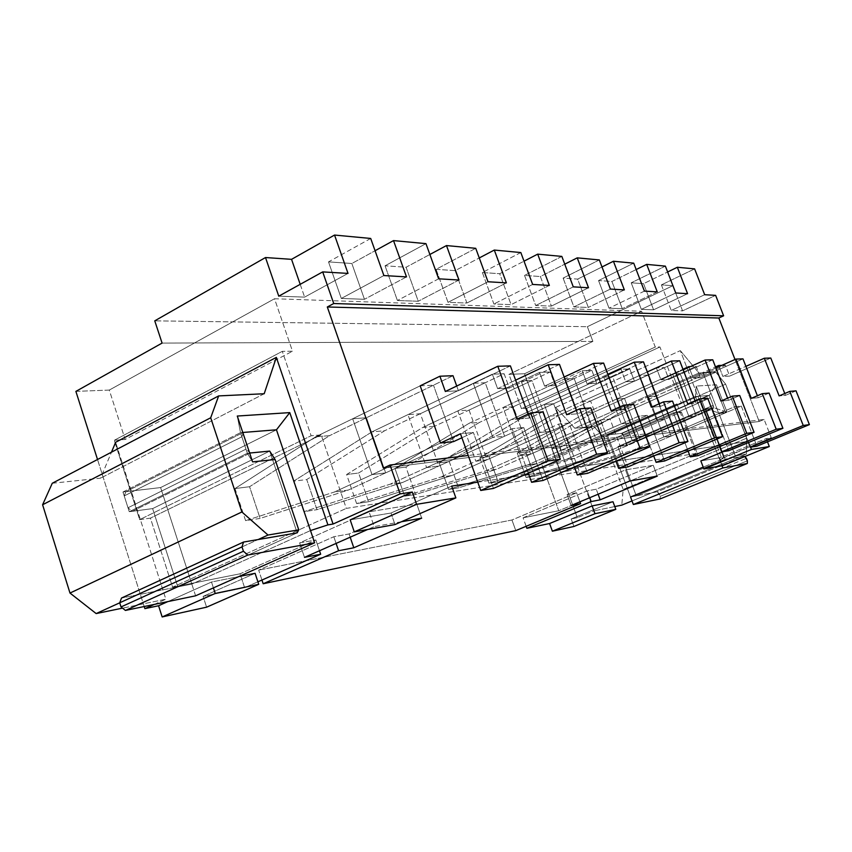 <?xml version="1.0" encoding="UTF-8"?>
<svg xmlns="http://www.w3.org/2000/svg" width="852" height="852" viewBox="0 0 852 852"><rect width="100%" height="100%" fill="white"/><g stroke="black" fill="none" stroke-linecap="round" stroke-linejoin="round"><path stroke-width="0.64" stroke-dasharray="4.26 3.19" d="M560.403 472.189L551.798 448.716L559.711 447.715L568.263 470.975L560.403 472.189L633.356 450.069L640.736 449.025L741.315 406.084L734.637 406.745L633.356 450.069L734.637 406.745L741.315 406.084L756.906 446.192L741.315 406.084L640.736 449.025L568.263 470.975L559.711 447.715L625.837 409.407L618.339 410.068L715.488 366.892L618.339 410.068L551.798 448.716L560.403 472.189L568.263 470.975L640.736 449.025L633.356 450.069L560.403 472.189M748.514 442.529L734.637 406.745L748.514 442.529M796.045 390.855L785.491 395.339L779.143 395.903L785.491 395.339L784.767 393.507L785.491 395.339L796.045 390.855M770.783 358.032L729.653 376.094L722.879 376.467L745.905 366.339L722.879 376.467L729.653 376.094L725.425 365.242L721.782 365.38L725.425 365.242L625.837 409.407L725.425 365.242L729.653 376.094L770.783 358.032M719.045 366.594L722.879 376.467L719.045 366.594M551.798 448.716L618.339 410.068L625.837 409.407L559.711 447.715L551.798 448.716M526.067 477.471L517.217 453.062L525.759 451.986L534.555 476.172L526.067 477.471L601.022 454.606L609.02 453.477L712.591 408.917L705.349 409.631L601.022 454.606L705.349 409.631L712.591 408.917L728.716 450.708L712.591 408.917L609.02 453.477L534.555 476.172L525.759 451.986L593.663 412.251L585.548 412.975L682.963 369.267L585.548 412.975L517.217 453.062L526.067 477.471L534.555 476.172L609.02 453.477L601.022 454.606L526.067 477.471M719.599 446.661L705.349 409.631L719.599 446.661M769.1 393.091L758.184 397.756L751.283 398.363L758.184 397.756L757.407 395.754L758.184 397.756L769.1 393.091M742.987 358.873L700.546 377.67L693.198 378.064L715.914 367.989L693.198 378.064L700.546 377.67L696.191 366.36L690.439 366.584L696.191 366.36L593.663 412.251L696.191 366.36L700.546 377.67L742.987 358.873M689.023 367.212L693.198 378.064L689.023 367.212M517.217 453.062L585.548 412.975L593.663 412.251L525.759 451.986L517.217 453.062M488.92 483.19L479.804 457.769L489.059 456.608L498.111 481.774L488.92 483.19L565.973 459.526L574.653 458.301L681.387 411.995L673.485 412.773L565.973 459.526L673.485 412.773L681.387 411.995L698.054 455.628L681.387 411.995L574.653 458.301L498.111 481.774L489.059 456.608L558.806 415.339L550.009 416.117L656.381 367.894L660.928 379.822L683.187 369.832L660.928 379.822L668.927 379.385L660.928 379.822L656.381 367.894L664.411 367.585L656.381 367.894L550.009 416.117L479.804 457.769L488.92 483.19L498.111 481.774L574.653 458.301L565.973 459.526L488.92 483.19M688.118 451.134L673.485 412.773L688.118 451.134M739.749 395.53L728.481 400.387L720.952 401.058L728.481 400.387L727.619 398.182L728.481 400.387L739.749 395.53M712.741 359.789L668.927 379.385L664.411 367.585L558.806 415.339L664.411 367.585L668.927 379.385L712.741 359.789M479.804 457.769L550.009 416.117L558.806 415.339L489.059 456.608L479.804 457.769M448.589 489.399L439.195 462.87L449.26 461.614L458.578 487.866L448.589 489.399L527.825 464.873L537.282 463.552L647.339 415.35L638.702 416.202L527.825 464.873L638.702 416.202L647.339 415.35L664.603 460.985L647.339 415.35L537.282 463.552L458.578 487.866L449.26 461.614L520.934 418.694L511.349 419.546L620.991 369.257L625.698 381.728L647.318 371.919L625.698 381.728L634.442 381.249L625.698 381.728L620.991 369.257L629.777 368.916L620.991 369.257L511.349 419.546L439.195 462.87L448.589 489.399L458.578 487.866L537.282 463.552L527.825 464.873L448.589 489.399M653.718 455.98L638.702 416.202L653.718 455.98M707.692 398.193L696.02 403.262L687.788 403.997L696.02 403.262L695.083 400.813L696.02 403.262L707.692 398.193M679.704 360.779L634.442 381.249L629.777 368.916L520.934 418.694L629.777 368.916L634.442 381.249L679.704 360.779M439.195 462.87L511.349 419.546L520.934 418.694L449.26 461.614L439.195 462.87M404.647 496.173L394.966 468.44L405.935 467.056L415.552 494.49L404.647 496.173L486.162 470.719L496.503 469.271L610.053 419.024L600.575 419.951L486.162 470.719L600.575 419.951L610.053 419.024L627.956 466.864L610.053 419.024L496.503 469.271L415.552 494.49L405.935 467.056L479.612 422.347L469.132 423.284L582.214 370.748L587.092 383.815L607.838 374.294L587.092 383.815L596.688 383.293L587.092 383.815L582.214 370.748L591.852 370.375L582.214 370.748L469.132 423.284L394.966 468.44L404.647 496.173L415.552 494.49L496.503 469.271L486.162 470.719L404.647 496.173M615.975 461.241L600.575 419.951L615.975 461.241L748.28 441.283L750.58 447.204L748.28 441.283L615.985 461.273M672.516 401.111L660.428 406.425L651.365 407.224L660.428 406.425L659.395 403.688L660.428 406.425L672.516 401.111M643.494 361.876L596.688 383.293L591.852 370.375L479.612 422.347L591.852 370.375L596.688 383.293L643.494 361.876M394.966 468.44L469.132 423.284L479.612 422.347L405.935 467.056L394.966 468.44M356.605 503.564L346.615 474.521L358.628 473.009L368.543 501.732L356.605 503.564L440.463 477.131L451.826 475.544L569.051 423.061L558.592 424.094L440.463 477.131L558.592 424.094L569.051 423.061L587.624 473.329L569.051 423.061L451.826 475.544L368.543 501.732L358.628 473.009L434.371 426.362L422.869 427.374L539.54 372.388L544.598 386.116L564.162 377.01L544.598 386.116L555.184 385.541L544.598 386.116L539.54 372.388L550.168 371.973L539.54 372.388L422.869 427.374L346.615 474.521L356.605 503.564L368.543 501.732L451.826 475.544L440.463 477.131L356.605 503.564M574.386 466.971L558.592 424.094L574.386 466.971M633.739 404.338L621.214 409.897L611.203 410.781L621.214 409.897L620.064 406.841L621.214 409.897L633.739 404.338M603.621 363.08L555.184 385.541L550.168 371.973L434.371 426.362L550.168 371.973L555.184 385.541L603.621 363.08M346.615 474.521L422.869 427.374L434.371 426.362L358.628 473.009L346.615 474.521M303.834 511.69L293.535 481.199L306.741 479.538L316.965 509.666L303.834 511.69L390.131 484.202L402.666 482.434L523.735 427.523L512.137 428.673L390.131 484.202L512.137 428.673L523.735 427.523L543.033 480.475L523.735 427.523L402.666 482.434L316.965 509.666L306.741 479.538L384.614 430.761L371.919 431.889L492.349 374.198L497.611 388.661L515.609 380.152L497.611 388.661L509.336 388.033L497.611 388.661L492.349 374.198L504.128 373.751L492.349 374.198L371.919 431.889L293.535 481.199L303.834 511.69L316.965 509.666L402.666 482.434L390.131 484.202L303.834 511.69M528.325 473.233L512.137 428.673L528.325 473.233M590.787 407.906L577.794 413.742L566.665 414.732L577.794 413.742L576.506 410.291L577.794 413.742L590.787 407.906M559.498 364.411L509.336 388.033L504.128 373.751L384.614 430.761L504.128 373.751L509.336 388.033L559.498 364.411M293.535 481.199L371.919 431.889L384.614 430.761L306.741 479.538L293.535 481.199M245.61 520.657L234.982 488.558L249.572 486.726L260.126 518.421L245.61 520.657L334.399 492.019L348.308 490.06L453.583 441.602L348.308 490.06L260.126 518.421L249.572 486.726L329.628 435.628L315.56 436.874L420.196 385.828L315.56 436.874L234.982 488.558L245.61 520.657L260.126 518.421L348.308 490.06L334.399 492.019L440.495 442.987L334.399 492.019L245.61 520.657M461.89 437.779L473.382 432.486L460.463 433.764L473.382 432.486L493.457 488.42L473.382 432.486L461.89 437.779M542.937 411.878L529.454 418.034L517.026 419.131L529.454 418.034L528.016 414.104L529.454 418.034L542.937 411.878M510.391 365.891L458.419 390.78L445.351 391.494L458.419 390.78L456.715 386.031L458.419 390.78L510.391 365.891M453.008 375.711L329.628 435.628L453.008 375.711M234.982 488.558L315.56 436.874L329.628 435.628L249.572 486.726L234.982 488.558M511.956 519.997L515.779 530.626L511.956 519.997L258.667 570.116L511.956 519.997L576.602 492.786L511.956 519.997M261.947 580.031L258.667 570.116L333.824 536.728L349.086 533.97L416.745 504.011L369.076 511.807L299.627 542.916L315.847 539.976L240.051 573.801L244.609 587.656L203.095 596.389L206.599 607.178L203.095 596.389L244.609 587.656L240.051 573.801L172.583 587.156L240.051 573.801L315.847 539.976L299.627 542.916L369.076 511.807L416.745 504.011L349.086 533.97L333.824 536.728L258.667 570.116L261.947 580.031M526.163 526.312L523.085 517.803L558.742 510.742L541.382 463.179L546.505 462.455L526.696 408.289L521.499 408.694L508.963 374.358L524.555 373.74L577.337 517.686L571.181 518.975L573.928 526.472L571.181 518.975L577.337 517.686L524.555 373.74L592.885 341.396L587.358 326.689L672.846 285.686L682.58 310.863L715.627 295.356L682.58 310.863L671.248 310.458L661.397 284.887L672.846 285.686L587.358 326.689L154.766 320.842L587.358 326.689L592.885 341.396L578.093 341.45L641.588 311.236L655.263 347.03L659.927 346.977L681.525 403.465L676.978 403.859L695.935 453.509L346.306 508.388L321.14 434.882L311.129 435.755L282.31 351.333L292.492 351.216L274.525 298.743L641.588 311.236L274.525 298.743L194.533 342.962L578.093 341.45L508.963 374.358L521.499 408.694L655.263 347.03L641.588 311.236L578.093 341.45L194.533 342.962L274.525 298.743L292.492 351.216L282.31 351.333L311.129 435.755L321.14 434.882L346.306 508.388L695.935 453.509L676.978 403.859L681.525 403.465L659.927 346.977L655.263 347.03L521.499 408.694L526.696 408.289L659.927 346.977L526.696 408.289L546.505 462.455L681.525 403.465L546.505 462.455L541.382 463.179L676.978 403.859L541.382 463.179L558.742 510.742L695.935 453.509L558.742 510.742L523.085 517.803L587.198 490.869L596.251 489.229L653.25 465.33L625.506 469.867L567.112 494.501L576.602 492.786L579.924 501.817L576.602 492.786L567.112 494.501L625.506 469.867L653.25 465.33L596.251 489.229L587.198 490.869L523.085 517.803L526.163 526.312M767.482 441.847L766.204 438.578L771.294 437.811L764.116 419.429L468.227 455.5L764.116 419.429L771.294 437.811L723.838 457.865L696.212 386.084L716.447 384.763L727.012 412.048L718.726 412.922L735.329 455.926L746.458 454.041L746.618 438.194L725.648 384.156L715.808 372.207L698.949 373.016L680.333 350.641L721.708 458.227L680.333 350.641L555.674 407.437L593.823 510.891L577.337 517.686L593.823 510.891L555.674 407.437L574.781 428.258L698.949 373.016L715.808 372.207L593.652 426.266L574.781 428.258L593.652 426.266L603.759 437.406L623.163 489.453L621.79 505.13L623.163 489.453L603.759 437.406L725.648 384.156L746.618 438.194L623.163 489.453L746.618 438.194L746.458 454.041L632.014 500.933L746.458 454.041L735.329 455.926L718.726 412.922L705.669 408.683L714.104 407.863L709.311 395.424L695.413 396.531L607.401 435.01L622.492 433.231L709.311 395.424L622.492 433.231L627.04 445.34L714.104 407.863L627.04 445.34L617.86 446.565L705.669 408.683L617.86 446.565L636.295 495.875L725.169 459.356L705.669 408.683L725.169 459.356L735.329 455.926L725.169 459.356L636.295 495.875L617.86 446.565L627.04 445.34L622.492 433.231L607.401 435.01L695.413 396.531L719.897 460.25L703.198 467.13L719.897 460.25L695.413 396.531L709.311 395.424L714.104 407.863L705.669 408.683L718.726 412.922L727.012 412.048L714.104 407.863L727.012 412.048L716.447 384.763L709.311 395.424L716.447 384.763L696.212 386.084L695.413 396.531L696.212 386.084L723.838 457.865L719.897 460.25L723.838 457.865L721.708 458.227L771.294 437.811L766.204 438.578L719.695 457.748L700.834 460.921L719.695 457.748L722.709 465.597L719.695 457.748L766.204 438.578L767.482 441.847M477.759 482.157L523.799 475.203L477.759 482.157M528.762 474.447L572.288 467.876L528.762 474.447M574.589 467.524L615.858 461.294L574.589 467.524M144.201 606.528L97.522 459.505L144.201 606.528M75.892 391.387L109.29 390.067L125.159 439.451L114.274 440.292L139.664 519.635L150.421 518.122L172.583 587.156L346.306 508.388L172.583 587.156L150.421 518.122L321.14 434.882L150.421 518.122L139.664 519.635L311.129 435.755L139.664 519.635L114.274 440.292L282.31 351.333L114.274 440.292L125.159 439.451L292.492 351.216L125.159 439.451L109.29 390.067L194.533 342.962L162.082 343.09L194.533 342.962L109.29 390.067L75.892 391.387M426.607 467.599L438.876 466.012L420.366 413.71L407.938 414.636L426.607 467.599L407.938 414.636L420.366 413.71L438.876 466.012L504.608 436.203L492.85 437.449L473.318 383.315L485.246 382.75L504.608 436.203L485.246 382.75L420.366 413.71L485.246 382.75L473.318 383.315L407.938 414.636L473.318 383.315L492.85 437.449L426.607 467.599L492.85 437.449L504.608 436.203L438.876 466.012L426.607 467.599M520.465 455.5L530.572 454.201L513.287 406.755L503.053 407.522L520.465 455.5L503.053 407.522L513.287 406.755L530.572 454.201L592.183 426.927L582.555 427.949L564.407 379.012L574.184 378.554L592.183 426.927L574.184 378.554L513.287 406.755L574.184 378.554L564.407 379.012L503.053 407.522L564.407 379.012L582.555 427.949L520.465 455.5L582.555 427.949L592.183 426.927L530.572 454.201L520.465 455.5M598.296 445.468L606.752 444.371L590.574 400.972L581.991 401.622L598.296 445.468L581.991 401.622L590.574 400.972L606.752 444.371L664.635 419.259L656.604 420.111L639.682 375.466L647.839 375.082L664.635 419.259L647.839 375.082L590.574 400.972L647.839 375.082L639.682 375.466L581.991 401.622L639.682 375.466L656.604 420.111L598.296 445.468L656.604 420.111L664.635 419.259L606.752 444.371L598.296 445.468M663.868 437.012L671.046 436.086L655.848 396.095L648.553 396.638L663.868 437.012L648.553 396.638L655.848 396.095L671.046 436.086L725.563 412.805L718.768 413.529L702.921 372.473L709.844 372.154L725.563 412.805L709.844 372.154L655.848 396.095L709.844 372.154L702.921 372.473L648.553 396.638L702.921 372.473L718.768 413.529L663.868 437.012L718.768 413.529L725.563 412.805L671.046 436.086L663.868 437.012M632.429 441.07L640.203 440.069L624.527 398.438L616.635 399.024L632.429 441.07L616.635 399.024L624.527 398.438L640.203 440.069L696.361 415.904L688.991 416.681L672.611 373.911L680.12 373.559L696.361 415.904L680.12 373.559L624.527 398.438L680.12 373.559L672.611 373.911L616.635 399.024L672.611 373.911L688.991 416.681L632.429 441.07L688.991 416.681L696.361 415.904L640.203 440.069L632.429 441.07M561.117 450.261L570.339 449.068L553.63 403.742L544.279 404.444L561.117 450.261L544.279 404.444L553.63 403.742L570.339 449.068L630.043 422.922L621.268 423.849L603.748 377.159L612.673 376.744L630.043 422.922L612.673 376.744L553.63 403.742L612.673 376.744L603.748 377.159L544.279 404.444L603.748 377.159L621.268 423.849L561.117 450.261L621.268 423.849L630.043 422.922L570.339 449.068L561.117 450.261M475.831 461.252L486.939 459.824L469.069 410.068L457.812 410.909L475.831 461.252L457.812 410.909L469.069 410.068L486.939 459.824L550.562 431.336L539.955 432.465L521.136 381.057L531.914 380.546L550.562 431.336L531.914 380.546L469.069 410.068L531.914 380.546L521.136 381.057L457.812 410.909L521.136 381.057L539.955 432.465L475.831 461.252L539.955 432.465L550.562 431.336L486.939 459.824L475.831 461.252M372.015 474.628L385.658 472.871L366.466 417.736L352.675 418.769L372.015 474.628L352.675 418.769L366.466 417.736L385.658 472.871L453.583 441.602L433.476 385.2L453.583 441.602L385.658 472.871L372.015 474.628L440.495 442.987L372.015 474.628M759.196 421.495L735.01 359.501L759.196 421.495L764.116 419.429L759.196 421.495L383.368 468.131L759.196 421.495M420.196 385.828L433.476 385.2L366.466 417.736L433.476 385.2L420.196 385.828L352.675 418.769L420.196 385.828M370.705 238.453L328.51 261.883L351.855 263.502L375.061 250.744L351.855 263.502L364.464 299.297L341.301 298.456L328.51 261.883L370.705 238.453M425.957 243.64L385.061 265.792L406.084 267.251L429.866 254.482L406.084 267.251L418.257 301.257L397.405 300.5L385.061 265.792L425.957 243.64M475.735 248.315L436.086 269.317L455.138 270.638L479.271 257.954L455.138 270.638L466.896 303.024L448.014 302.332L436.086 269.317L475.735 248.315M520.828 252.554L482.37 272.523L499.698 273.716L524.023 261.181L499.698 273.716L511.083 304.633L493.904 304.004L482.37 272.523L520.828 252.554M561.841 256.409L524.544 275.43L540.381 276.527L564.759 264.173L540.381 276.527L551.393 306.092L535.695 305.527L524.544 275.43L561.841 256.409M599.329 259.935L563.119 278.103L577.656 279.105L602.002 266.964L577.656 279.105L588.317 307.434L573.918 306.912L563.119 278.103L599.329 259.935M633.718 263.161L598.551 280.553L611.928 281.469L636.167 269.551L611.928 281.469L622.269 308.669L609.02 308.19L598.551 280.553L633.718 263.161M665.369 266.133L631.204 282.8L643.569 283.663L667.627 271.98L643.569 283.663L653.591 309.808L641.354 309.372L631.204 282.8L665.369 266.133M694.614 268.881L661.397 284.887L694.614 268.881M154.201 604.441L165.852 599.201L115.638 442.284L165.852 599.201L122.539 608.136L165.852 599.201L154.201 604.441M52.27 483.254L100.547 478.174L111.474 452.178L100.547 478.174L52.27 483.254M264.195 393.741L100.547 478.174L264.195 393.741M119.727 602.811L258.135 539.55L119.727 602.811M122.965 491.987L240.488 432.656L247.368 453.264L129.259 511.711L122.965 491.987L160.613 487.568L276.463 429.802L160.613 487.568L191.817 584.089L310.501 530.562L191.817 584.089L160.613 487.568L122.965 491.987L129.259 511.711L247.368 453.264L249.647 453.04L247.368 453.264L252.597 461.869L247.368 453.264L240.488 432.656L122.965 491.987M242.777 432.475L240.488 432.656L237.282 416.042L240.488 432.656L242.777 432.475M297.178 532.851L177.802 586.868L152.625 508.601L269.69 451.091L297.178 532.851L269.69 451.091L152.625 508.601L129.259 511.711L152.625 508.601L177.802 586.868L191.817 584.089L177.802 586.868L297.178 532.851L269.69 451.091L152.625 508.601L269.69 451.091L297.178 532.851L177.802 586.868L297.178 532.851M592.885 341.396L524.555 373.74L508.963 374.358L578.093 341.45L592.885 341.396M614.782 506.567L593.823 510.891L614.782 506.567M680.333 350.641L698.949 373.016L574.781 428.258L555.674 407.437L680.333 350.641M715.808 372.207L725.648 384.156L603.759 437.406L593.652 426.266L715.808 372.207M630.544 497.014L607.401 435.01L630.544 497.014L636.295 495.875L630.544 497.014L607.401 435.01L630.544 497.014M348.01 273.407L304.622 297.124L278.764 296.177L304.622 297.124L348.01 273.407M300.202 284.334L304.622 297.124L300.202 284.334M383.879 275.547L341.301 298.456L383.879 275.547M406.5 276.9L364.464 299.297L406.5 276.9M328.51 261.883L341.301 298.456L364.464 299.297L351.855 263.502L328.51 261.883M438.652 278.817L397.405 300.5L438.652 278.817M458.994 280.031L418.257 301.257L458.994 280.031M385.061 265.792L397.405 300.5L418.257 301.257L406.084 267.251L385.061 265.792M487.994 281.767L448.014 302.332L487.994 281.767M506.376 282.864L466.896 303.024L506.376 282.864M436.086 269.317L448.014 302.332L466.896 303.024L455.138 270.638L436.086 269.317M532.649 284.43L493.904 304.004L532.649 284.43M549.359 285.431L511.083 304.633L549.359 285.431M482.37 272.523L493.904 304.004L511.083 304.633L499.698 273.716L482.37 272.523M573.279 286.858L535.695 305.527L573.279 286.858M588.519 287.763L551.393 306.092L588.519 287.763M524.544 275.43L535.695 305.527L551.393 306.092L540.381 276.527L524.544 275.43M610.383 289.073L573.918 306.912L610.383 289.073M624.346 289.904L588.317 307.434L624.346 289.904M563.119 278.103L573.918 306.912L588.317 307.434L577.656 279.105L563.119 278.103M644.421 291.107L609.02 308.19L644.421 291.107M657.254 291.874L622.269 308.669L657.254 291.874M598.551 280.553L609.02 308.19L622.269 308.669L611.928 281.469L598.551 280.553M675.742 292.971L641.354 309.372L675.742 292.971M687.585 293.684L653.591 309.808L687.585 293.684M631.204 282.8L641.354 309.372L653.591 309.808L643.569 283.663L631.204 282.8M704.668 294.707L671.248 310.458L704.668 294.707M661.397 284.887L671.248 310.458L682.58 310.863L672.846 285.686L661.397 284.887M336.093 543.416L333.824 536.728L336.093 543.416M350.193 537.197L349.086 533.97L350.193 537.197M421.697 518.144L416.745 504.011L421.697 518.144M401.409 521.754L374.177 526.611L369.076 511.807L374.177 526.611L367.67 529.486L374.177 526.611L401.409 521.754M304.483 557.368L299.627 542.916L304.483 557.368M319.479 550.754L315.847 539.976L319.479 550.754M257.911 581.809L244.609 587.656L257.911 581.809M612.993 501.743L571.181 518.975L612.993 501.743M723.465 451.549L748.28 441.283L723.465 451.549M451.688 486.098L390.993 513.021L350.183 519.88L390.993 513.021L394.998 524.566L390.993 513.021L451.688 486.098M167.876 601.587L211.498 582.033L238.762 576.58L211.498 582.033L213.405 587.88L211.498 582.033L167.876 601.587M255.099 573.311L203.095 596.389L255.099 573.311M589.722 497.728L587.198 490.869L589.722 497.728M598.104 494.224L596.251 489.229L598.104 494.224M657.318 476.119L653.25 465.33L657.318 476.119M629.692 481.05L625.506 469.867L629.692 481.05M571.138 505.481L567.112 494.501L571.138 505.481M124.222 495.928L127.992 507.76L245.994 449.142L241.861 436.778L124.222 495.928L125.936 491.647L242.841 432.678L125.936 491.647L160.613 487.568L276.463 429.802L160.613 487.568L125.936 491.647L124.222 495.928L241.861 436.778L245.994 449.142L249.37 452.231L245.994 449.142L127.992 507.76L124.222 495.928M250.2 452.987L132.22 511.317L152.625 508.601L177.802 586.868L121.516 598.04L177.802 586.868L152.625 508.601L132.22 511.317L127.992 507.76L132.22 511.317L250.2 452.987M195.609 595.804L160.613 487.568L195.609 595.804M243.044 433.285L241.861 436.778L243.044 433.285M710.27 397.916L713.145 405.371L626.124 442.912L623.408 435.649L710.27 397.916L708.257 395.509L621.353 433.37L607.401 435.01L695.413 396.531L607.401 435.01L621.353 433.37L623.408 435.649L626.124 442.912L625.9 445.489L713.06 407.959L705.669 408.683L617.86 446.565L625.9 445.489L617.86 446.565L705.669 408.683L725.169 459.356L636.295 495.875L617.86 446.565L636.295 495.875L725.169 459.356L744.478 456.033L657.382 491.689L636.295 495.875L657.382 491.689L659.373 493.883L746.427 458.344L659.373 493.883L660.279 496.29L657.382 491.689L744.478 456.033L725.169 459.356L705.669 408.683L713.06 407.959L713.145 405.371L710.27 397.916L623.408 435.649L621.353 433.37L708.257 395.509L695.413 396.531L708.257 395.509L710.27 397.916M747.385 460.815L660.279 496.29L660.108 498.931L660.279 496.29L747.385 460.815M722.006 465.724L695.413 396.531L722.006 465.724M625.9 445.489L626.124 442.912L713.145 405.371L713.06 407.959L625.9 445.489"/><path stroke-width="1.28" d="M756.906 446.192L750.346 447.247L748.514 442.529L750.346 447.247L756.906 446.192L809.4 424.615L803.244 425.478L750.346 447.247L803.244 425.478L809.4 424.615L796.045 390.855L789.783 391.377L803.244 425.478L789.783 391.377L796.045 390.855L809.4 424.615L756.906 446.192M779.143 395.903L789.783 391.377L779.143 395.903L764.319 358.234L779.143 395.903M784.767 393.507L770.783 358.032L764.319 358.234L770.783 358.032L784.767 393.507M745.905 366.339L764.319 358.234L745.905 366.339M721.782 365.38L718.63 365.497L719.045 366.594L718.63 365.497L721.782 365.38M715.488 366.892L718.63 365.497L715.488 366.892M728.716 450.708L721.591 451.858L719.599 446.661L721.591 451.858L728.716 450.708L782.913 428.311L776.215 429.238L721.591 451.858L776.215 429.238L782.913 428.311L769.1 393.091L762.284 393.656L776.215 429.238L762.284 393.656L769.1 393.091L782.913 428.311L728.716 450.708M751.283 398.363L762.284 393.656L751.283 398.363L735.958 359.086L751.283 398.363M757.407 395.754L742.987 358.873L735.958 359.086L742.987 358.873L757.407 395.754M715.914 367.989L735.958 359.086L715.914 367.989M690.439 366.584L688.799 366.648L689.023 367.212L688.799 366.648L690.439 366.584M682.963 369.267L688.799 366.648L682.963 369.267M698.054 455.628L690.301 456.874L688.118 451.134L690.301 456.874L698.054 455.628L754.073 432.315L746.757 433.338L690.301 456.874L746.757 433.338L754.073 432.315L739.749 395.53L732.315 396.148L746.757 433.338L732.315 396.148L739.749 395.53L754.073 432.315L698.054 455.628M720.952 401.058L732.315 396.148L720.952 401.058L705.073 360.013L720.952 401.058M727.619 398.182L712.741 359.789L705.073 360.013L712.741 359.789L727.619 398.182M683.187 369.832L705.073 360.013L683.187 369.832M664.603 460.985L656.115 462.348L653.718 455.98L656.115 462.348L664.603 460.985L722.539 436.703L714.53 437.822L656.115 462.348L714.53 437.822L722.539 436.703L707.692 398.193L699.545 398.874L714.53 437.822L699.545 398.874L707.692 398.193L722.539 436.703L664.603 460.985M687.788 403.997L699.545 398.874L687.788 403.997L671.323 361.035L687.788 403.997M695.083 400.813L679.704 360.779L671.323 361.035L679.704 360.779L695.083 400.813M647.318 371.919L671.323 361.035L647.318 371.919M627.956 466.864L618.637 468.355L615.975 461.241L618.637 468.355L627.956 466.864L687.926 441.517L679.119 442.752L618.637 468.355L679.119 442.752L687.926 441.517L672.516 401.111L663.548 401.856L679.119 442.752L663.548 401.856L672.516 401.111L687.926 441.517L627.956 466.864M651.365 407.224L663.548 401.856L651.365 407.224L634.282 362.153L651.365 407.224M659.395 403.688L643.494 361.876L634.282 362.153L643.494 361.876L659.395 403.688M607.838 374.294L634.282 362.153L607.838 374.294M587.624 473.329L577.337 474.979L574.386 466.971L577.337 474.979L587.624 473.329L649.767 446.831L640.022 448.184L577.337 474.979L640.022 448.184L649.767 446.831L633.739 404.338L623.834 405.158L640.022 448.184L623.834 405.158L633.739 404.338L649.767 446.831L587.624 473.329M611.203 410.781L623.834 405.158L611.203 410.781L593.439 363.389L611.203 410.781M620.064 406.841L603.621 363.08L593.439 363.389L603.621 363.08L620.064 406.841M564.162 377.01L593.439 363.389L564.162 377.01M543.033 480.475L531.616 482.307L528.325 473.233L531.616 482.307L543.033 480.475L607.476 452.71L596.634 454.222L531.616 482.307L596.634 454.222L607.476 452.71L590.787 407.906L579.775 408.822L596.634 454.222L579.775 408.822L590.787 407.906L607.476 452.71L543.033 480.475M566.665 414.732L579.775 408.822L566.665 414.732L548.198 364.752L566.665 414.732M576.506 410.291L559.498 364.411L548.198 364.752L559.498 364.411L576.506 410.291M515.609 380.152L548.198 364.752L515.609 380.152M460.463 433.764L440.495 442.987L460.463 433.764L480.73 490.464L460.463 433.764M453.583 441.602L461.89 437.779L453.583 441.602L440.495 442.987L420.196 385.828L439.888 376.222L445.351 391.494L497.781 366.275L517.026 419.131L530.636 412.9L548.219 460.964L480.73 490.464L493.457 488.42L480.73 490.464L548.219 460.964L560.339 459.271L548.219 460.964L530.636 412.9L542.937 411.878L530.636 412.9L517.026 419.131L497.781 366.275L510.391 365.891L497.781 366.275L445.351 391.494L439.888 376.222L453.008 375.711L439.888 376.222L420.196 385.828L440.495 442.987L453.583 441.602M493.457 488.42L560.339 459.271L542.937 411.878L560.339 459.271L493.457 488.42M528.016 414.104L510.391 365.891L528.016 414.104M456.715 386.031L453.008 375.711L456.715 386.031M515.779 530.626L263.183 583.748L261.947 580.031L263.183 583.748L338.585 550.733L336.093 543.416L338.585 550.733L353.804 547.772L350.193 537.197L353.804 547.772L421.697 518.144L401.409 521.754L421.697 518.144L353.804 547.772L338.585 550.733L263.183 583.748L515.779 530.626L580.595 503.638L571.138 505.481L629.692 481.05L657.318 476.119L600.17 499.826L591.15 501.583L526.877 528.293L526.163 526.312L526.877 528.293L549.593 523.522L526.877 528.293L591.15 501.583L589.722 497.728L591.15 501.583L600.17 499.826L598.104 494.224L600.17 499.826L657.318 476.119L629.692 481.05L571.138 505.481L580.595 503.638L515.779 530.626M573.928 526.472L552.384 531.201L549.593 523.522L592.119 505.918L612.993 501.743L615.804 509.336L594.994 513.713L552.384 531.201L573.928 526.472L615.804 509.336L573.928 526.472M751.453 449.462L769.303 446.533L767.482 441.847L769.303 446.533L751.453 449.462L703.912 468.983L722.709 465.597L769.303 446.533L722.709 465.597L703.912 468.983L751.453 449.462L750.58 447.204L751.453 449.462M468.227 455.5L390.046 465.032L400.11 493.883L412.304 492.041L416.596 504.32L455.863 497.887L451.688 486.098L477.759 482.157L451.688 486.098L455.863 497.887L416.596 504.32L354.294 531.893L394.998 524.566L455.863 497.887L394.998 524.566L354.294 531.893L416.596 504.32L412.304 492.041L400.11 493.883L390.046 465.032L383.368 468.131L327.306 306.976L383.368 468.131L390.046 465.032L468.227 455.5M523.799 475.203L528.762 474.447L523.799 475.203M572.288 467.876L574.589 467.524L572.288 467.876M162.157 616.944L206.599 607.178L258.731 584.323L215.215 593.461L162.157 616.944L158.578 605.751L144.872 608.637L144.201 606.528L144.872 608.637L154.201 604.441L144.872 608.637L158.578 605.751L167.876 601.587L158.578 605.751L162.157 616.944L215.215 593.461L258.731 584.323L206.599 607.178L162.157 616.944M97.522 459.505L75.892 391.387L97.522 459.505M735.01 359.501L718.832 318.009L327.306 306.976L333.728 303.525L723.625 315.804L715.627 295.356L704.668 294.707L694.614 268.881L677.34 267.262L687.585 293.684L675.742 292.971L665.369 266.133L646.689 264.386L657.254 291.874L644.421 291.107L633.718 263.161L613.429 261.255L624.346 289.904L610.383 289.073L599.329 259.935L577.241 257.858L588.519 287.763L573.279 286.858L561.841 256.409L537.687 254.141L549.359 285.431L532.649 284.43L520.828 252.554L494.298 250.062L506.376 282.864L487.994 281.767L475.735 248.315L446.48 245.568L458.994 280.031L438.652 278.817L425.957 243.64L393.517 240.594L406.5 276.9L383.879 275.547L370.705 238.453L334.538 235.056L348.01 273.407L322.695 271.894L333.728 303.525L322.695 271.894L278.764 296.177L265.505 257.538L291.554 259.338L334.538 235.056L370.705 238.453L383.879 275.547L406.5 276.9L393.517 240.594L425.957 243.64L438.652 278.817L458.994 280.031L446.48 245.568L475.735 248.315L487.994 281.767L506.376 282.864L494.298 250.062L520.828 252.554L532.649 284.43L549.359 285.431L537.687 254.141L561.841 256.409L573.279 286.858L588.519 287.763L577.241 257.858L599.329 259.935L610.383 289.073L624.346 289.904L613.429 261.255L633.718 263.161L644.421 291.107L657.254 291.874L646.689 264.386L665.369 266.133L675.742 292.971L687.585 293.684L677.34 267.262L694.614 268.881L704.668 294.707L715.627 295.356L723.625 315.804L718.832 318.009L735.01 359.501M327.924 524.896L333.068 524.023L276.346 357.382L264.195 393.741L218.666 395.914L210.7 417.778L241.893 511.977L268.007 535.045L298.754 529.837L275.089 459.505L252.597 461.869L237.282 416.042L289.765 412.613L327.924 524.896L289.765 412.613L237.282 416.042L252.597 461.869L275.089 459.505L298.754 529.837L297.178 532.851L298.754 529.837L268.007 535.045L241.893 511.977L210.7 417.778L42.6 504.757L52.27 483.254L218.666 395.914L264.195 393.741L276.346 357.382L333.068 524.023L400.11 493.883L333.068 524.023L327.924 524.896L310.501 530.562L276.463 429.802L242.777 432.475L276.463 429.802L289.765 412.613L276.463 429.802L310.501 530.562L327.924 524.896M154.766 320.842L265.505 257.538L154.766 320.842L162.082 343.09L75.892 391.387L162.082 343.09L154.766 320.842M375.061 250.744L393.517 240.594L375.061 250.744M429.866 254.482L446.48 245.568L429.866 254.482M479.271 257.954L494.298 250.062L479.271 257.954M524.023 261.181L537.687 254.141L524.023 261.181M564.759 264.173L577.241 257.858L564.759 264.173M602.002 266.964L613.429 261.255L602.002 266.964M636.167 269.551L646.689 264.386L636.167 269.551M667.627 271.98L677.34 267.262L667.627 271.98M115.638 442.284L276.346 357.382L115.638 442.284L111.474 452.178L115.638 442.284M122.539 608.136L96.169 613.578L69.981 593.056L42.6 504.757L69.981 593.056L241.893 511.977L69.981 593.056L96.169 613.578L119.727 602.811L96.169 613.578L122.539 608.136M258.135 539.55L268.007 535.045L258.135 539.55M52.27 483.254L42.6 504.757L210.7 417.778L218.666 395.914L52.27 483.254M249.647 453.04L269.69 451.091L275.089 459.505L269.69 451.091L249.647 453.04M621.79 505.13L614.782 506.567L621.79 505.13L632.014 500.933L621.79 505.13M703.198 467.13L630.544 497.014L703.198 467.13M718.832 318.009L723.625 315.804L333.728 303.525L327.306 306.976L718.832 318.009M322.695 271.894L348.01 273.407L334.538 235.056L291.554 259.338L300.202 284.334L291.554 259.338L265.505 257.538L278.764 296.177L322.695 271.894M367.67 529.486L304.483 557.368L320.661 554.226L319.479 550.754L320.661 554.226L257.911 581.809L320.661 554.226L304.483 557.368L367.67 529.486M700.834 460.921L723.465 451.549L700.834 460.921L703.912 468.983L700.834 460.921M350.183 519.88L412.304 492.041L350.183 519.88L354.294 531.893L350.183 519.88M238.762 576.58L255.099 573.311L258.731 584.323L255.099 573.311L238.762 576.58M594.994 513.713L615.804 509.336L612.993 501.743L592.119 505.918L594.994 513.713L592.119 505.918L549.593 523.522L552.384 531.201L594.994 513.713M213.405 587.88L215.215 593.461L213.405 587.88M579.924 501.817L580.595 503.638L579.924 501.817M269.69 451.091L250.2 452.987L269.69 451.091M121.516 598.04L243.534 542.053L297.178 532.851L243.534 542.053L242 546.899L119.717 602.79L121.027 606.933L243.438 551.244L242 546.899L243.438 551.244L247.825 555.046L125.425 610.437L195.609 595.804L314.633 542.799L247.825 555.046L314.633 542.799L195.609 595.804L125.425 610.437L121.027 606.933L119.717 602.79L121.516 598.04L119.717 602.79L242 546.899L243.534 542.053L121.516 598.04M276.463 429.802L314.633 542.799L276.463 429.802L243.331 432.433L276.463 429.802M242.841 432.678L243.331 432.433L243.044 433.285L243.331 432.433L242.841 432.678M249.37 452.231L250.2 452.987L249.37 452.231M247.825 555.046L243.438 551.244L121.027 606.933L125.425 610.437L247.825 555.046M746.427 458.344L747.385 460.815L744.893 456.523L746.427 458.344M633.345 504.512L660.108 498.931L747.353 463.467L722.858 467.961L633.345 504.512L722.858 467.961L722.006 465.724L722.858 467.961L747.353 463.467L747.385 460.815L747.353 463.467L660.108 498.931L633.345 504.512L630.544 497.014L633.345 504.512"/></g></svg>
